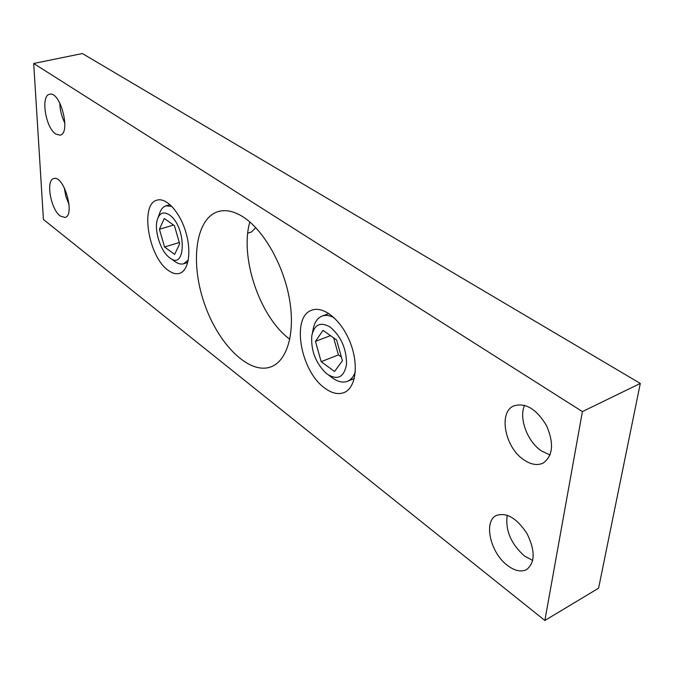 <?xml version="1.0" encoding="UTF-8"?>
<svg xmlns="http://www.w3.org/2000/svg" width="674" height="674" viewBox="0 0 674 674"><rect width="100%" height="100%" fill="white"/><g stroke="black" fill="none" stroke-linecap="round" stroke-linejoin="round"><path stroke-width="1.01" d="M544.862 620.468L43.431 219.488L33.7 63.482L582.403 411.603L544.862 620.468L598.588 588.191L640.3 383.439L582.403 411.603M640.3 383.439L82.363 53.532L33.7 63.482M289.803 339.249C259.962 317.429 239.523 257.46 249.827 221.957M243.356 217.062C263.601 230.112 283.333 264.612 289.382 298.649C295.515 332.72 287.276 360.775 271.091 366.808C249.051 375.233 217.963 343.976 204.197 302.971C190.06 262.093 195.578 218.359 218.182 211.569C225.756 209.361 234.148 211.198 243.356 217.062M168.163 270.291C172.291 273.358 176.116 274.369 179.629 273.307C188.72 270.611 191.745 251.25 185.653 231.561C179.68 211.83 166.251 197.314 157.152 200.119C139.712 203.641 148.423 256.937 168.163 270.291M324.843 388.157C331.827 393.304 338.238 394.779 344.069 392.563C355.838 387.98 359.015 364.735 350.261 342.603C341.667 320.403 323.672 305.6 311.961 310.15C290.907 316.308 300.368 371.239 324.843 388.157M507.412 565.41C514.717 570.912 521.137 572.293 526.672 569.547C535.139 562.588 535.291 550.683 527.127 533.825C516.924 518.205 506.671 512.088 496.35 515.475C483.233 521.322 490.31 552.849 507.412 565.41M60.272 216.042L64.965 217.458C75.547 215.68 63.929 174.844 53.853 178.559C45.529 179.84 50.685 209.37 60.272 216.042M55.757 134.05L60.02 135.171C71.318 133.696 60.5 90.771 49.64 94.276C40.423 95.388 45.537 127.849 55.757 134.05M523.917 459.887C530.977 464.639 537.38 465.709 543.118 463.08C553.042 455.885 554.163 443.391 546.504 425.58C536.479 409.017 525.602 402.445 513.874 405.849C498.094 412.05 504.851 447.578 523.917 459.887M524.599 405.301C518.576 418.091 527.38 441.79 541.635 451.058L550.077 454.984M59.784 102.954C59.952 110.047 61.654 116.77 64.889 123.123M64.224 187.583L65.816 196.319L69.068 204.584M507.236 515.214C505.171 530.202 510.9 543.783 524.423 555.974L532.73 560.482M330.252 327.117C341.154 336.469 346.579 348.879 346.529 364.356C343.942 377.718 337.244 380.793 326.443 373.581C315.752 363.244 310.857 350.682 311.776 335.888C314.286 324.396 320.445 321.473 330.252 327.117M334.557 371.484L321.169 361.685L315.449 341.373L323.006 330.361L336.596 339.94L342.426 360.75L334.557 371.484M355.316 371.66C353.715 376.547 351.12 379.748 347.54 381.265C342.569 383.102 337.135 381.678 331.237 377.002L328.92 375.351M312.407 332.922L312.997 330.15C314.185 322.762 317.218 318.069 322.113 316.072C325.761 314.775 329.822 315.373 334.304 317.875M341.381 357.026L338.424 354.903L321.169 361.685M338.424 354.903L333.638 337.859M330.487 335.635L315.449 341.373M169.25 214.787C186.858 226.203 186.31 272.431 169.14 257.358C160.319 250.736 153.84 229.682 157.438 219.252C159.73 212.824 163.672 211.341 169.25 214.787M174.633 254.384L164.574 247.021L159.426 229.261L164.245 218.494L174.431 225.664L179.672 243.803L174.633 254.384M188.307 260.004L183.8 263.736C180.826 264.612 177.599 263.677 174.119 260.931L170.488 258.327M158.011 217.702L159.561 213.515C160.901 209.294 163.057 206.724 166.023 205.797L171.878 206.404M255.758 227.643L251.486 231.982L247.762 233.145M179.292 242.497L164.574 247.021M173.555 225.049L159.426 229.261M347.54 381.265L354.288 378.502M322.113 316.072L328.929 313.562M183.8 263.736L187.776 262.464M166.023 205.797L170.05 204.643"/></g></svg>
